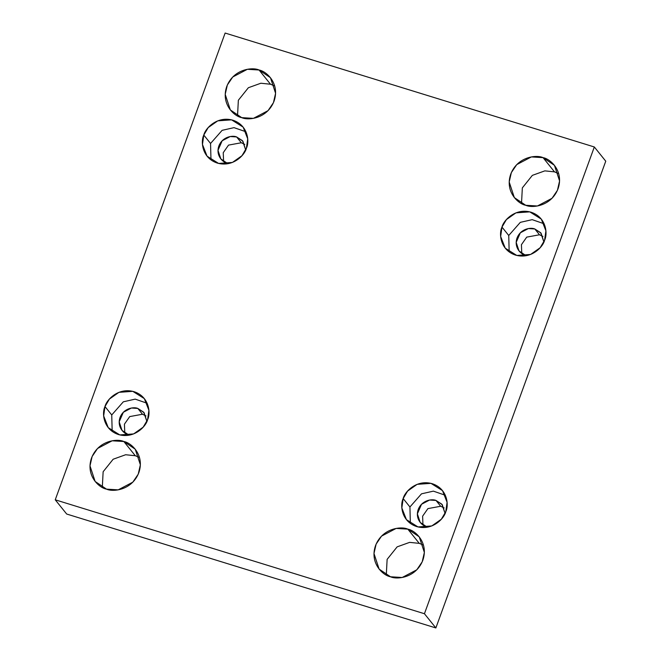 <?xml version="1.0" encoding="UTF-8"?>
<svg xmlns="http://www.w3.org/2000/svg" width="661" height="661" viewBox="0 0 661 661"><rect width="100%" height="100%" fill="white"/><g stroke="black" fill="none" stroke-linecap="round" stroke-linejoin="round"><path stroke-width="0.99" d="M102.306 487.388L103.141 471.739L113.155 459.23L125.64 454.743L135.282 455.726L123.847 441.515L112.172 440.788L97.547 448.48L92.135 456.478L89.987 465.848L95.126 481.456L106.512 489.14C99.241 487.958 85.426 475.746 91.515 458.023C98.249 440.499 117.278 438.417 123.847 441.515C131.118 442.688 144.941 454.9 138.843 472.632C132.109 490.156 113.089 492.23 106.512 489.14L118.187 489.859L132.811 482.166L138.223 474.177L140.372 464.807L135.232 449.199L123.847 441.515L135.282 455.726L125.64 454.743L113.155 459.23L103.141 471.739L102.306 487.388M237.522 115.89L238.357 100.232L248.371 87.723L260.855 83.236L270.498 84.228L259.062 70.008L247.388 69.289L232.763 76.982L227.351 84.972L225.203 94.349L230.342 109.949L241.728 117.641C234.457 116.46 220.642 104.248 226.731 86.517C233.465 68.992 252.494 66.918 259.062 70.008C266.333 71.19 280.157 83.402 274.059 101.125C267.325 118.65 248.305 120.732 241.728 117.641L253.403 118.36L268.027 110.668L273.439 102.67L275.587 93.3L270.448 77.692L259.062 70.008L270.498 84.228L260.855 83.236L248.371 87.723L238.357 100.232L237.522 115.89M386.297 575.02L387.123 559.371L397.137 546.862L409.622 542.375L419.272 543.359L407.837 529.147L396.162 528.42L381.537 536.121L376.126 544.11L373.977 553.48L379.117 569.088L390.502 576.772C383.231 575.599 369.408 563.379 375.506 545.655C382.24 528.131 401.26 526.049 407.837 529.147C415.108 530.32 428.931 542.541 422.833 560.264C416.1 577.788 397.079 579.871 390.502 576.772L402.177 577.499L416.802 569.799L422.214 561.809L424.362 552.439L419.223 536.831L407.837 529.147L419.272 543.359L409.622 542.375L397.137 546.862L387.123 559.371L386.297 575.02M521.512 203.522L522.339 187.873L532.353 175.363L544.838 170.869L554.488 171.86L543.053 157.64L531.378 156.921L516.753 164.614L511.341 172.612L509.193 181.982L514.332 197.589L525.718 205.274C518.447 204.092 504.624 191.88 510.722 174.157C517.456 156.624 536.476 154.55 543.053 157.64C550.324 158.822 564.147 171.034 558.049 188.757C551.315 206.29 532.295 208.364 525.718 205.274L537.393 205.992L552.018 198.3L557.43 190.31L559.578 180.932L554.439 165.333L543.053 157.64L554.488 171.86L544.838 170.869L532.353 175.363L522.339 187.873L521.512 203.522M501.98 227.087L500.658 236.473L505.235 248.172L516.803 255.452L530.609 254.452L540.161 247.726L544.581 240.232C543.16 246.768 531.353 259.666 515.481 255.088C499.823 249.932 498.848 233.093 501.98 227.087C503.409 220.551 515.216 207.653 531.08 212.222C546.746 217.386 547.721 234.225 544.581 240.232L545.903 230.846L541.326 219.146L529.767 211.859L515.952 212.859L506.409 219.592L501.98 227.087L508.739 235.49L501.98 227.087M509.168 251.932L508.739 235.49L509.168 251.932M521.785 253.485L521.422 244.71L526.718 237.125L539.483 234.779L534.807 228.962L528.387 228.566L520.339 232.796L516.183 242.347L519.009 250.932L525.272 255.154L526.941 255.559L525.272 255.154C521.273 254.51 513.671 247.792 517.026 238.043C520.728 228.4 531.188 227.26 534.807 228.962L539.483 234.779L526.718 237.125L521.422 244.71L521.785 253.485M403.169 498.568L401.847 507.954L406.424 519.653L417.992 526.933L431.798 525.941L441.35 519.207L445.77 511.713C444.341 518.249 432.542 531.147 416.67 526.577C401.012 521.413 400.037 504.574 403.169 498.568C404.598 492.032 416.397 479.134 432.269 483.712C447.927 488.867 448.91 505.706 445.77 511.713L447.092 502.327L442.515 490.627L430.955 483.348L417.141 484.339L407.597 491.073L403.169 498.568L409.927 506.97L403.169 498.568M410.357 523.413L409.927 506.97L410.357 523.413M422.974 524.966L422.61 516.191L427.907 508.606L440.672 506.26L435.996 500.443L429.576 500.047L421.528 504.277L417.372 513.828L420.198 522.413L426.461 526.635L428.13 527.04L426.461 526.635C422.462 525.991 414.86 519.273 418.215 509.524C421.916 499.881 432.377 498.741 435.996 500.443L440.672 506.26L427.907 508.606L422.61 516.191L422.974 524.966M104.983 406.556L103.661 415.934L108.239 427.642L119.806 434.921L133.613 433.922L143.156 427.188L147.585 419.694C146.155 426.229 134.357 439.127 118.484 434.558C102.827 429.402 101.844 412.555 104.983 406.556C106.413 400.021 118.212 387.123 134.084 391.692C149.741 396.848 150.716 413.695 147.585 419.694L148.907 410.307L144.329 398.608L132.762 391.329L118.955 392.328L109.404 399.062L104.983 406.556L111.742 414.951L104.983 406.556M112.172 431.393L111.742 414.951L112.172 431.393M124.789 432.955L124.425 424.172L129.721 416.587L142.487 414.24L137.81 408.432L131.382 408.027L123.343 412.266L119.187 421.809L122.012 430.394L128.275 434.624L129.944 435.021L128.275 434.624C124.276 433.971 116.675 427.262 120.021 417.512C123.731 407.87 134.191 406.73 137.81 408.432L142.487 414.24L129.721 416.587L124.425 424.172L124.789 432.955M203.795 135.067L202.473 144.453L207.05 156.161L218.617 163.441L232.424 162.441L241.967 155.707L246.396 148.213C244.967 154.748 233.168 167.646 217.295 163.077C201.638 157.921 200.655 141.074 203.795 135.067C205.224 128.54 217.023 115.634 232.895 120.211C248.553 125.367 249.528 142.206 246.396 148.213L247.718 138.827L243.141 127.127L231.573 119.848L217.766 120.847L208.215 127.573L203.795 135.067L210.553 143.47L203.795 135.067M210.983 159.912L210.553 143.47L210.983 159.912M223.6 161.474L223.236 152.691L228.532 145.106L241.298 142.759L236.621 136.943L230.193 136.546L222.154 140.776L217.998 150.328L220.824 158.913L227.087 163.143L228.756 163.54L227.087 163.143C223.088 162.49 215.486 155.773 218.832 146.023C222.542 136.389 233.002 135.241 236.621 136.943L241.298 142.759L228.532 145.106L223.236 152.691L223.6 161.474M435.863 627.95L605.757 161.193L594.322 146.973L424.436 613.73L435.863 627.95L424.436 613.73L55.243 499.807L225.137 33.05L594.322 146.973L605.757 161.193L435.863 627.95L66.678 514.027L55.243 499.807L66.678 514.027L435.863 627.95M424.436 613.73L594.322 146.973L225.137 33.05L55.243 499.807L424.436 613.73M139.488 457.478L135.282 455.726L139.488 457.478M274.703 85.98L270.498 84.228L274.703 85.98M423.478 545.11L419.272 543.359L423.478 545.11M558.694 173.612L554.488 171.86L558.694 173.612M542.97 236.448L539.483 234.779L542.97 236.448M444.159 507.929L440.672 506.26L444.159 507.929M145.974 415.918L142.487 414.24L145.974 415.918M244.785 144.429L241.298 142.759L244.785 144.429M245.702 149.915L242.876 141.173L236.621 136.943L242.488 140.71L245.702 149.915M245.966 131.77L234.002 127.647L222.129 130.333L210.553 143.47L222.129 130.333L234.002 127.647L245.966 131.77M146.891 421.396L144.065 412.654L137.81 408.432L143.677 412.191L146.891 421.396M147.155 403.26L135.191 399.128L123.318 401.814L111.742 414.951L123.318 401.814L135.191 399.128L147.155 403.26M445.076 513.407L442.259 504.673L435.996 500.443L441.862 504.203L445.076 513.407M445.34 495.271L433.376 491.14L421.511 493.825L409.927 506.97L421.511 493.825L433.376 491.14L445.34 495.271M543.887 241.926L541.07 233.193L534.807 228.962L540.673 232.722L543.887 241.926M544.152 223.79L532.188 219.659L520.323 222.344L508.739 235.49L520.323 222.344L532.188 219.659L544.152 223.79"/></g></svg>
